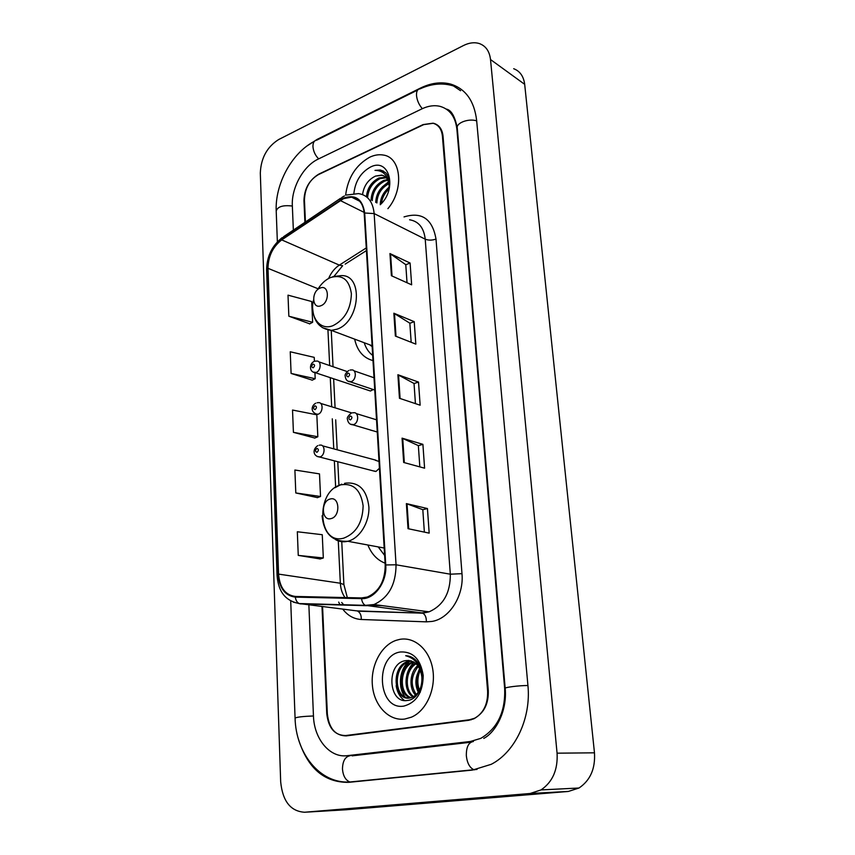<?xml version="1.0" encoding="UTF-8"?>
<svg xmlns="http://www.w3.org/2000/svg" width="855" height="855" viewBox="0 0 855 855"><rect width="100%" height="100%" fill="white"/><g stroke="black" fill="none" stroke-linecap="round" stroke-linejoin="round"><path stroke-width="1.28" d="M367.896 545.052C371.551 554.093 377.29 560.143 385.092 563.178M354.643 339.136C357.23 350.849 363.343 357.999 372.994 360.586M368.184 390.265L370.418 391.002L373.282 389.549M370.61 430.151L373.229 430.824M373.09 470.838L376.061 471.394L379.428 468.251M379.022 461.444L375.409 460.3M322.57 606.644L327.347 713.904C329.015 728.417 335.32 735.738 346.243 735.888L468.754 720.295L473.927 718.777C483.428 713.433 487.991 704.221 487.617 691.129L442.42 136.159C441.618 129.052 438.433 124.734 432.854 123.206L423.107 124.584L318.926 174.057C309.66 179.603 304.829 188.26 304.444 200.038L305.427 221.979M308.869 604.934L313.454 715.881C314.031 738.848 329.763 758.096 347.205 755.681L470.378 741.488L480.724 738.389C497.471 728.535 505.455 711.969 504.674 688.702L456.912 129.447C455.459 116.911 449.858 109.216 440.111 106.373C434.351 104.994 428.28 105.828 421.9 108.874L318.199 159.094C303.386 165.945 291.32 187.844 292.335 205.649L293.351 230.123M530.132 793.493L541.023 789.924C552.619 782.004 557.962 769.757 557.075 753.18L490.514 59.54C489.52 51.289 485.843 45.978 479.463 43.605C474.546 42.034 469.224 42.675 463.496 45.518L278.655 139.547C267.049 146.9 260.935 158.079 260.315 173.084L280.675 781.801C282.599 801.188 290.572 811.342 304.572 812.239L530.132 793.493L568.372 791.441L579.006 788.011C590.281 780.412 595.443 768.688 594.471 752.817L524.681 84.335C523.645 76.33 519.979 71.125 513.684 68.71M345.954 809.77L568.372 791.441M345.42 735.578L346.617 735.834M298.374 738.912C307.501 768.1 324.205 782.571 348.509 782.346L472.569 770.066L491.251 764.306C515.298 752.005 531.254 717.954 527.92 685.4L476.63 120.32C474.258 100.901 465.633 88.824 450.735 84.111C441.116 81.578 430.973 82.914 420.318 88.14L317.237 139.344L306.902 146.023M451.942 113.33L450.564 112.881M346.318 735.557L347.803 735.685M369.841 157.149C355.926 164.983 347.857 177.648 345.634 195.143C347.857 177.648 355.926 164.983 369.841 157.149C374.479 154.99 378.936 154.285 383.232 155.033C378.936 154.285 374.479 154.99 369.841 157.149M399.787 639.369L396.122 640.331C380.988 645.45 370.354 666.066 372.449 685.924C374.362 705.824 388.897 721.225 404.736 719.055L411.426 717.174C426.218 710.911 436.007 689.226 432.801 669.583C429.755 649.875 414.696 636.537 399.787 639.369L396.122 640.331C380.988 645.45 370.354 666.066 372.449 685.924C374.362 705.824 388.897 721.225 404.736 719.055L411.426 717.174C426.218 710.911 436.007 689.226 432.801 669.583C429.755 649.875 414.696 636.537 399.787 639.369M343.518 198.67L351.587 197.142C359.015 198.275 363.215 203.629 364.187 213.216L385.21 565.07C385.071 581.047 379.118 591.703 367.34 597.036L361.612 597.934L295.392 596.448C285.346 595.133 279.735 587.684 278.57 574.111L267.989 268.32C268.246 256.254 272.82 246.785 281.723 239.892L343.518 198.67M343.496 198.093L281.626 239.379C272.499 246.443 267.807 256.147 267.551 268.513L278.089 574.218C279.286 588.133 285.036 595.764 295.328 597.121L361.558 598.639C374.511 599.473 387.155 582.041 385.755 564.952L364.679 213.002C362.531 199.044 355.477 194.074 343.496 198.093M408.017 528.679L429.178 533.135L427.447 508.543L406.371 503.606L408.017 528.679M424.369 532.12L422.808 509.666L406.371 503.606M422.808 509.708L427.447 508.543M403.667 462.459L424.593 468.187L422.904 444.344L402.064 438.155L403.667 462.459M419.826 466.883L418.352 445.605L402.064 438.155M418.352 445.669L422.904 444.344M391.398 275.716L411.64 284.822L410.101 263.03L389.944 253.55L391.398 275.716M407.033 282.749L405.772 264.665L389.944 253.55M405.783 264.751L410.101 263.03M395.363 336.068L415.829 344.116L414.237 321.672L393.856 313.219L395.363 336.068M411.17 342.278L409.844 323.19L393.856 313.219M409.844 323.265L414.237 321.672M399.445 398.28L420.147 405.206L418.512 382.078L397.896 374.725L399.445 398.28M415.434 403.635L414.034 383.478L397.896 374.725M414.034 383.542L418.512 382.078M387.903 208.663C404.34 189.415 401.241 157.213 383.232 155.033C401.241 157.213 404.34 189.415 387.903 208.663M321.993 606.569L326.749 713.583C328.416 728.086 334.7 735.407 345.623 735.546L469.416 719.771L474.589 718.253C484.101 712.899 488.665 703.686 488.291 690.594L443.04 136.212C442.249 129.105 439.053 124.787 433.474 123.248L423.717 124.627L318.423 174.612C309.168 180.149 304.337 188.816 303.952 200.583L304.914 222.321M298.256 555.397L323.318 557.973L322.26 534.706L297.326 531.767L298.256 555.397L320.208 558.956M314.405 361.259L314.234 357.369L290.24 351.779L291.095 373.432L312.246 380.144M288.84 316.2L312.641 322.292L311.712 301.526L288.007 295.157L288.84 316.2L309.745 323.842M295.798 492.961L320.529 496.488L319.503 473.894L294.89 470.015L295.798 492.961L317.483 497.631M293.415 432.331L317.825 436.766L316.831 414.803L292.528 410.047L293.415 432.331L314.822 438.049M317.825 436.766L314.619 438.134M291.095 373.432L315.196 378.722L314.929 372.662M315.196 378.722L312.054 380.24M312.641 322.292L309.542 323.949M320.529 496.488L317.269 497.706M323.318 557.973L319.994 559.02M380.293 204.206C380.603 197.505 383.574 191.883 389.196 187.331M381.544 203.084C382.206 197.655 384.718 192.941 389.068 188.934M375.708 202.411C376.211 193.476 380.39 186.967 388.255 182.895L388.736 182.714M376.863 202.998C377.29 194.352 381.309 187.918 388.929 183.697M371.081 200.049C371.594 191.071 375.794 184.53 383.671 180.437L387.561 179.539M372.246 200.636C372.759 191.67 376.948 185.14 384.825 181.046L387.913 180.223M366.432 196.746C367.308 188.079 371.508 181.816 379.043 177.947L385.883 177.295M367.586 197.729C368.323 188.923 372.524 182.543 380.208 178.577L386.342 177.776M388.523 191.189C390.532 183.323 389.538 177.135 385.541 172.603L380.347 170.006L374.992 170.38C383.297 170.444 387.988 175.35 389.078 185.086C388.501 179.4 386 176.077 381.587 175.115L375.548 176.077L381.95 175.307L384.344 176.109M389.078 185.086L389.164 188.453M380.251 204.74C397.789 188.709 389.175 157.085 370.45 167.078C360.81 172.475 355.295 181.239 353.895 193.369M375.548 176.077C368.195 179.603 363.867 185.759 362.552 194.555M374.992 170.38L380.625 170.156L383.617 171.171M382.281 186.935L388.501 181.816M386.599 189.596L389.196 186.967M320.935 305.716C330.062 302.552 329.132 283.967 320.101 288.092C311.092 291.299 311.915 309.66 320.935 305.716M364.23 342.737C365.919 348.199 368.74 352.431 372.684 355.424M369.713 344.8L372.16 346.617M372.011 346.532L371.455 345.452M331.056 518.59C340.728 516.538 339.692 495.911 330.126 499.042C320.582 501.158 321.491 521.529 331.056 518.59M378.252 546.986L384.632 555.419M420.307 692.24C417.24 685.657 417.048 678.72 419.741 671.453M418.266 692.24C414.632 684.449 415.177 676.743 419.912 669.102M418.939 691.203C416.096 684.096 416.588 677.128 420.414 670.288M415.637 695.201C408.765 688.532 409.502 672.361 417.796 665.607M416.289 694.602C410.24 685.197 410.924 675.781 418.341 666.344M413.04 696.953C402.876 691.235 403.827 669.187 415.573 663.288M413.692 696.601C404.362 690.53 405.238 670.021 416.139 663.779M410.453 697.872C397.115 694.41 398.12 666.088 412.88 661.856L413.254 661.727M411.095 697.712C398.419 693.544 399.627 666.505 413.841 662.059M421.846 676.925C420.179 665.682 414.964 660.231 406.211 660.584C385.862 662.326 388.149 703.708 407.108 700.502C420.639 699.882 427.767 674.98 417.828 662.497C414.483 658.136 410.432 655.881 405.676 655.732C415.177 658.211 420.575 665.276 421.846 676.925C422.359 686.747 419.228 693.512 412.463 697.22L409.855 697.99C393.717 701.282 390.286 666.537 407.824 661.439L410.86 660.797M408.519 698.108C393.781 697.188 393.215 666.109 409.096 661.546L411.458 660.979M406.211 660.584L409.011 660.477M400.568 651.959C374.362 655.09 377.397 710.815 403.923 706.08C416.492 702.521 422.915 692.358 423.214 675.568C420.703 659.333 413.157 651.467 400.568 651.959M405.676 655.732L406.574 655.774M404.468 700.459C399.98 697.231 397.212 692.304 396.164 685.699M401.935 674.21C403.261 669.08 405.804 664.816 409.566 661.396M406.798 675.172C408.006 670.042 410.432 665.724 414.087 662.208M415.445 661.075L416.171 660.541M416.353 677.406L419.591 668.439M405.174 697.114C397.81 688.328 399.061 669.871 408.455 661.781M354.173 781.566L353.575 781.844M527.93 685.518C519.199 685.464 504.151 687.377 505.187 688.371C507.378 711.552 495.227 732.617 483.759 738.41M474.375 769.853L473.873 769.703C469.705 767.758 467.183 763.12 466.338 755.788C466.199 747.088 468.561 742.322 473.424 741.499M350.529 782.143L349.887 781.994C345.58 780.23 343.101 775.923 342.47 769.094C342.62 760.961 345.27 756.483 350.411 755.649M477.026 769.414L349.887 781.994C319.802 783.939 295.83 753.148 295.071 718.082C296.813 717.078 302.948 716.372 313.464 715.966M277.362 241.837L276.208 211.046C277.619 206.589 283.005 204.922 292.357 206.044M417.668 90.053L316.906 140.07C314.213 140.444 312.898 142.635 312.951 146.654C313.379 151.378 315.281 155.45 318.669 158.87M453.439 85.928C442.655 82.636 431.519 83.619 420.029 88.877C417.497 89.123 416.321 91.335 416.513 95.546C417.069 100.527 419.014 104.898 422.349 108.671M476.673 120.876C468.829 118.14 456.004 122.917 457.265 128.015L458.911 147.263M594.471 752.817L557.075 753.18M346.702 809.728L304.572 812.239M524.681 84.335L490.514 59.54M317.782 139.632L317.237 139.344M420.874 88.493L420.318 88.14M505.22 688.735L504.674 688.702M404.03 216.914C421.804 211.506 432.459 218.891 436.007 239.079L461.989 573.662L450.329 574.197L425.224 239.165C423.898 227.783 418.683 221.317 409.598 219.767M461.989 573.662C464.115 595.657 449.495 618.721 432.032 621.425L426.346 621.852L361.28 619.49C353.906 619.073 347.729 615.621 342.759 609.145M361.558 598.639C362.018 601.984 363.29 604.229 365.374 605.351L421.825 612.896L429.06 611.827C443.318 605.532 450.414 592.985 450.329 574.197L396.047 564.781C395.918 584.585 388.555 597.837 373.945 604.538L366.56 605.693L300.383 603.886L293.19 602.091M344.415 195.966L342.021 197.302L340.13 199.985M277.041 574.988L266.621 270.244L267.551 268.513M278.089 574.218L277.041 575.116C278.046 587.823 282.278 600.178 299.186 603.545L356.695 610.876L422.798 613.185C425.277 614.649 426.463 617.534 426.346 621.852M295.328 597.121C295.777 600.328 297.059 602.465 299.186 603.545L365.374 605.351L373.945 604.538L429.06 611.827L422.798 613.185L357.689 611.154C360.212 612.565 361.409 615.344 361.28 619.49M340.525 198.317L283.689 236.632L281.626 239.379M385.755 564.952L396.047 564.781L374.159 213.59L364.679 213.002M346.532 195.025L358.523 193.604C367.714 195.058 372.93 201.716 374.159 213.59L425.224 239.165C428.462 240.458 432.053 240.426 436.007 239.079M340.087 604.966L338.676 602.08M469.416 719.771L471.148 719.814M345.623 735.546L348.669 735.578M341.701 602.476L343.924 605.073M353.457 610.481L352.292 610.331M278.57 574.111L340.343 583.228C340.653 588.817 342.203 593.594 344.993 597.56M372.748 604.913L377.771 605.041M340.237 200.508L364.123 212.382M281.723 239.892L339.328 265.114C334.711 268.16 331.142 272.606 328.609 278.463M366.261 247.95L339.328 265.114L342.663 265.723L334.081 276.261M267.989 268.32L318.135 288.798M327.946 330.105L329.677 365.566M330.276 377.664L331.697 406.798M332.285 418.822L333.76 448.854M334.348 460.834L335.641 487.275M338.259 540.702L340.343 583.228L343.892 584.617L347.333 597.613M345.163 264.131L366.421 250.611M400.097 398.505L398.548 375.014M396.004 336.314L394.508 313.55M392.028 276.005L390.575 253.914M404.319 462.641L402.726 438.401M408.679 528.818L407.033 503.798M313.529 300.073C309.318 316.692 319.941 331.077 333.033 325.637C344.779 319.588 350.892 308.954 351.394 293.725C349.268 279.628 342.342 274.231 330.618 277.512C325.434 279.735 321.095 283.796 317.59 289.706M322.378 327.647L331.312 330.372L336.902 329.218C360.19 321.908 363.781 274.455 341.22 275.609L332.83 276.646M343.721 538.148C356.172 533.306 362.638 522.533 363.129 505.839C360.831 490.001 353.468 482.99 341.038 484.817C315.153 490.706 317.483 545.629 343.721 538.148M335.684 539.719C339.435 541.771 343.454 542.294 347.771 541.279L347.953 541.236C359.688 538.372 369.52 522.437 368.9 507.058C366.902 490.161 359.357 482.167 346.254 483.075L344.512 483.353M350.069 370.055L351.458 369.948C356.77 369.2 356.471 380.133 351.127 381.64L347.985 381.212M348.006 373.058C346.115 375.014 346.19 376.286 348.22 376.895C350.112 374.939 350.048 373.656 348.006 373.058M352.495 412.837L353.521 412.751C359.068 411.725 359.015 423.204 353.446 424.636L350.4 424.208M350.304 415.99C348.391 417.924 348.455 419.228 350.518 419.901C352.431 417.967 352.367 416.652 350.304 415.99M315.11 361.173L316.585 361.077C321.587 360.415 321.17 370.963 316.115 372.449L313.165 372.085M313.229 367.81C315.046 365.887 314.993 364.647 313.058 364.08C311.241 365.993 311.305 367.233 313.229 367.81M317.12 402.758L318.252 402.673C323.479 401.775 323.276 412.826 318.017 414.248L315.164 413.863M315.11 409.62C316.949 407.717 316.884 406.446 314.939 405.804C313.101 407.707 313.154 408.968 315.11 409.62M319.172 445.209L319.952 445.145C325.402 443.98 325.424 455.565 319.962 456.901L317.205 456.527M317.023 452.295C318.883 450.414 318.829 449.11 316.852 448.405C314.993 450.286 315.046 451.579 317.023 452.295M322.485 445.829L375.922 460.193M458.943 147.68L505.177 688.286M295.071 718.008L290.711 600.905M446.267 109.077C451.237 109.953 454.903 116.259 457.265 128.015M276.208 211.046C274.957 184.541 291.363 153.173 314.394 141.299M470.902 742.226L352.014 755.863M579.006 788.011L541.023 789.924M460.578 90.726L450.735 84.111M351.587 197.142L359.72 201.256M282.118 237.669C271.943 245.813 266.781 256.586 266.61 269.977M331.238 330.383L333.044 366.72M333.642 378.786L335.085 407.835M335.684 419.826L337.18 449.773M337.778 461.721L338.943 485.298M341.744 541.439L343.892 584.617M371.102 605.308L381.961 605.596M386.182 177.605L385.434 177.199M372.096 345.698L331.312 330.372C319.823 328.908 313.603 321.587 312.674 308.409M384.194 548.023L347.729 541.268C332.264 541.91 323.714 533.402 322.1 515.757M341.679 484.144L335.01 487.735M413.585 661.909L412.88 661.856M409.096 661.546L407.824 661.439M374.747 390.04L350.24 381.832C347.269 381.512 345.591 379.663 345.217 376.296C344.64 374.779 345.826 372.844 348.776 370.493M374.02 377.76L353.959 370.814M377.258 432.01L352.816 424.785C349.855 424.636 348.071 422.851 347.472 419.41C346.713 417.945 347.932 415.904 351.149 413.264M376.531 419.816L356.193 413.574M347.216 371.583L318.819 361.836M370.418 391.002L315.206 372.652C308.644 372.011 309.66 363.354 313.828 361.622M351.694 412.922L320.636 403.4M315.773 403.197C311.541 405.313 309.884 412.196 317.333 414.397M375.612 471.49L319.514 457.008C313.069 456.217 312.214 449.367 317.771 445.637"/></g></svg>
